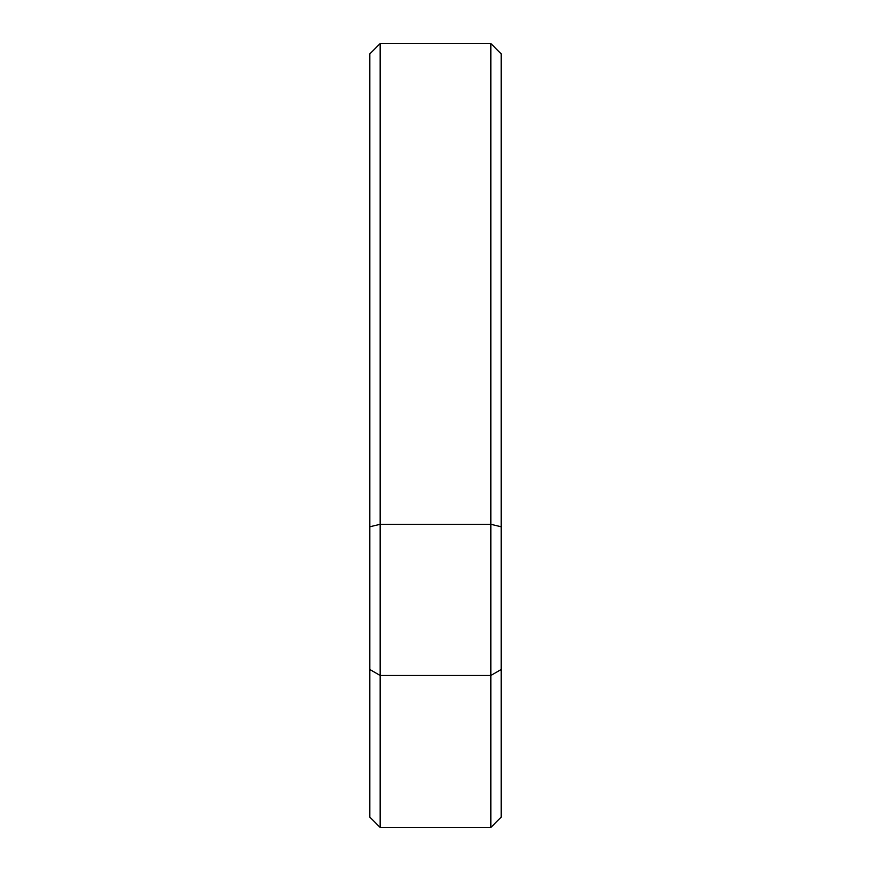 <?xml version="1.0" encoding="UTF-8"?>
<svg xmlns="http://www.w3.org/2000/svg" width="871" height="871" viewBox="0 0 871 871"><rect width="100%" height="100%" fill="white"/><g stroke="black" fill="none" stroke-linecap="round" stroke-linejoin="round"><path stroke-width="1.31" d="M380.17 43.55L380.17 827.45L369.827 817.107L369.827 53.893L380.17 43.55L490.83 43.55L501.173 53.893L501.173 817.107L490.83 827.45L490.83 43.55M380.17 827.45L490.83 827.45M501.173 526.77L490.83 524.298L380.17 524.298L369.827 526.77M369.827 669.538L380.17 675.461L490.83 675.461L501.173 669.538"/></g></svg>
